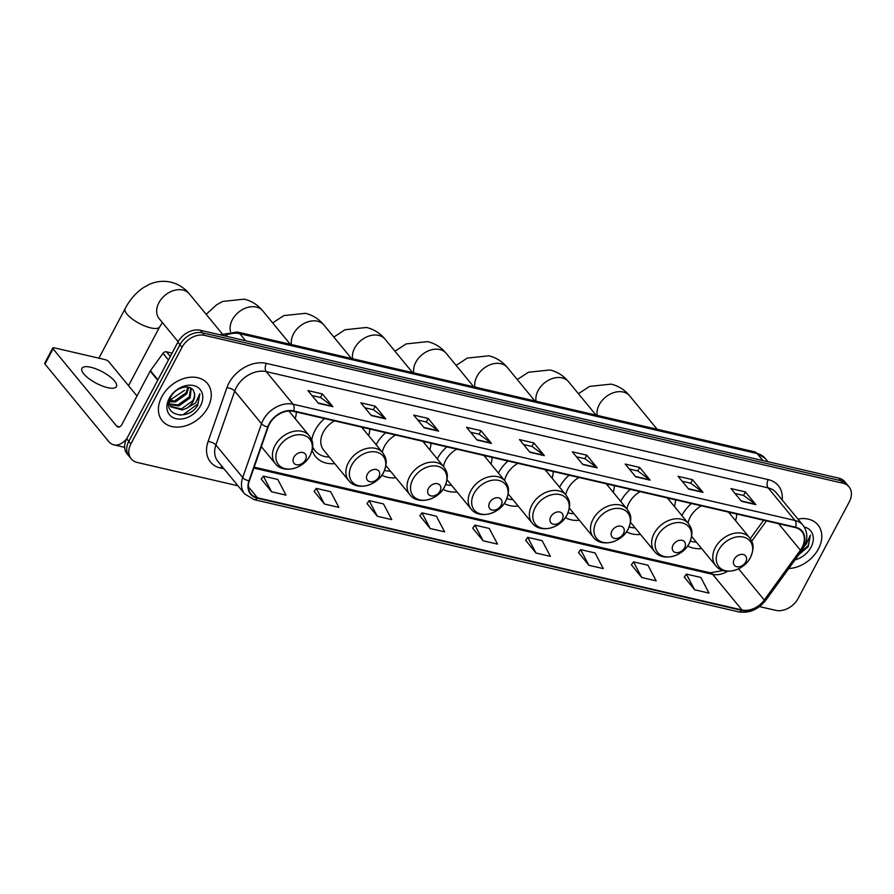<?xml version="1.0" encoding="UTF-8"?>
<svg xmlns="http://www.w3.org/2000/svg" width="894" height="894" viewBox="0 0 894 894"><rect width="100%" height="100%" fill="white"/><g stroke="black" fill="none" stroke-linecap="round" stroke-linejoin="round"><path stroke-width="1.34" d="M691.431 503.523A32.329 23.836 140.5 0 0 682.033 515.246A32.329 23.836 140.5 0 0 681.865 515.559M687.676 545.966A32.329 23.836 140.5 0 0 701.667 548.603M630.281 489.364A32.329 23.836 140.5 0 0 620.883 501.076A32.329 23.836 140.5 0 0 620.715 501.389M626.526 531.796A32.329 23.836 140.5 0 0 640.517 534.444M569.132 475.195A32.329 23.836 140.5 0 0 559.733 486.917A32.329 23.836 140.5 0 0 559.566 487.23M565.377 517.637A32.329 23.836 140.5 0 0 579.368 520.286M507.982 461.036A32.329 23.836 140.5 0 0 498.584 472.747A32.329 23.836 140.5 0 0 498.416 473.071M504.227 503.478A32.329 23.836 140.5 0 0 518.218 506.116M446.832 446.877A32.329 23.836 140.5 0 0 437.434 458.588A32.329 23.836 140.5 0 0 437.267 458.901M443.078 489.309A32.329 23.836 140.5 0 0 457.069 491.957M385.683 432.707A32.329 23.836 140.5 0 0 376.285 444.43A32.329 23.836 140.5 0 0 376.117 444.743M381.928 475.15A32.329 23.836 140.5 0 0 395.93 477.787M324.533 418.548A32.329 23.836 140.5 0 0 315.135 430.26A32.329 23.836 140.5 0 0 311.738 440.139M312.196 450.017A32.329 23.836 140.5 0 0 315.649 456.711A32.329 23.836 140.5 0 0 334.781 463.628M490.985 464.042A32.329 23.836 140.5 0 0 492.102 457.359M368.686 435.713A32.329 23.836 140.5 0 0 369.803 429.031M429.835 449.883A32.329 23.836 140.5 0 0 430.953 443.189M552.134 478.201A32.329 23.836 140.5 0 0 553.241 471.518M613.284 492.37A32.329 23.836 140.5 0 0 614.39 485.677M674.434 506.529A32.329 23.836 140.5 0 0 675.54 499.847M735.583 520.688A32.329 23.836 140.5 0 0 736.69 514.005M295.232 418.705A32.329 23.836 140.5 0 0 296.35 412.022M759.531 606.601L775.657 610.334A18.305 13.488 140.5 0 0 798.152 598.421L849.3 501.813A18.305 13.488 140.5 0 0 849.009 486.85L844.819 481.754A18.305 13.488 140.5 0 0 838.762 478.134L200.357 330.266A18.305 13.488 140.5 0 0 177.861 342.178L126.713 438.786A18.305 13.488 140.5 0 0 127.004 453.761L129.094 456.298A18.305 13.488 140.5 0 1 128.803 441.334A18.305 13.488 140.5 0 0 129.094 456.298L131.195 458.846A18.305 13.488 140.5 0 0 137.251 462.466L237.983 485.8M849.009 486.85A18.305 13.488 140.5 0 0 842.953 483.229L204.547 335.362A18.305 13.488 140.5 0 0 182.052 347.274L179.951 344.726L128.803 441.334L179.951 344.726A18.305 13.488 140.5 0 1 202.457 332.814A18.305 13.488 140.5 0 0 179.951 344.726L177.861 342.178M842.953 483.229L840.863 480.681L202.457 332.814L840.863 480.681A18.305 13.488 140.5 0 1 846.909 484.302A18.305 13.488 140.5 0 0 840.863 480.681L838.762 478.134M161.769 396.802A29.278 21.59 140.5 0 0 162.227 420.75A29.278 21.59 140.5 0 0 207.911 407.485A29.278 21.59 140.5 0 0 207.453 383.537A29.278 21.59 140.5 0 0 161.769 396.802A29.278 21.59 140.5 0 0 162.227 420.75A29.278 21.59 140.5 0 0 207.911 407.485A29.278 21.59 140.5 0 0 207.453 383.537A29.278 21.59 140.5 0 0 161.769 396.802M788.776 568.506A29.278 21.59 140.5 0 0 818.435 548.894A29.278 21.59 140.5 0 0 817.976 524.946A29.278 21.59 140.5 0 0 797.917 519.056A29.278 21.59 140.5 0 1 817.976 524.946L817.976 524.946A29.278 21.59 140.5 0 1 818.435 548.894A29.278 21.59 140.5 0 1 788.776 568.506M269.463 424.058A19.523 14.393 -39.5 0 1 293.456 411.352L795.336 527.594A19.523 14.393 -39.5 0 1 801.795 531.461A19.523 14.393 -39.5 0 1 800.376 550.201L764.269 600.053A19.523 14.393 -39.5 0 1 742.009 609.987L257.416 497.757A19.523 14.393 -39.5 0 1 250.957 493.89A19.523 14.393 -39.5 0 1 249.392 480.804L268.2 426.941A19.523 14.393 -39.5 0 1 269.463 424.058M269.083 423.968A20.014 14.751 140.5 0 0 267.787 426.919L248.968 480.782A20.014 14.751 140.5 0 0 257.204 498.159L741.785 610.401A20.014 14.751 140.5 0 0 764.616 600.209L800.722 550.358A20.014 14.751 140.5 0 0 795.559 527.181L293.679 410.938A20.014 14.751 140.5 0 0 269.083 423.968M735.036 493.499L743.607 495.477L755.486 504.261A4.883 2.872 103 0 1 755.877 504.641L745.406 491.912L730.979 488.571L741.461 501.299L755.877 504.641M743.529 495.466L745.406 491.912M682.156 481.251L690.727 483.229L702.606 492.013A4.883 2.872 103 0 1 702.997 492.393L692.526 479.665L678.099 476.323L688.581 489.052L702.997 492.393M690.649 483.218L692.526 479.665M629.275 469.004L637.847 470.982L649.726 479.765A4.883 2.872 103 0 1 650.117 480.145L639.646 467.417L625.219 464.075L635.701 476.804L650.117 480.145M637.768 470.97L639.646 467.417M576.395 456.756L584.967 458.734L596.846 467.517A4.883 2.872 103 0 1 597.237 467.897L586.766 455.169L572.339 451.828L582.821 464.556L597.237 467.897M584.888 458.723L586.766 455.169M311.995 395.517L320.566 397.495L332.445 406.278A4.883 2.872 103 0 1 332.847 406.658L322.365 393.93L307.938 390.589L318.42 403.317L332.847 406.658M320.488 397.484L322.365 393.93M364.875 407.765L373.446 409.743L385.325 418.526A4.883 2.872 103 0 1 385.716 418.906L375.245 406.178L360.818 402.836L371.301 415.565L385.716 418.906M373.368 409.731L375.245 406.178M417.755 420.012L426.326 421.99L438.205 430.774A4.883 2.872 103 0 1 438.596 431.154L428.125 418.426L413.698 415.084L424.181 427.813L438.596 431.154M426.248 421.979L428.125 418.426M470.635 432.26L479.206 434.238L491.085 443.022A4.883 2.872 103 0 1 491.476 443.402L481.006 430.673L466.579 427.332L477.061 440.06L491.476 443.402M479.128 434.227L481.006 430.673M523.515 444.508L532.086 446.486L543.965 455.269A4.883 2.872 103 0 1 544.357 455.649L533.886 442.921L519.459 439.58L529.941 452.308L544.357 455.649M532.008 446.475L533.886 442.921M182.052 347.274L130.904 443.882A18.305 13.488 140.5 0 0 131.195 458.846M578.552 552.581L588.855 565.276L603.282 568.618L595.046 552.95L580.619 549.609L578.485 552.671M631.421 564.829L641.736 577.524L656.162 580.865L647.926 565.198L633.5 561.857L631.365 564.919M684.301 577.077L694.616 589.772L709.043 593.113L700.807 577.446L686.38 574.104L684.245 577.166M419.912 515.838L430.215 528.533L444.642 531.874L436.406 516.207L421.979 512.865L419.845 515.927M367.032 503.59L377.335 516.285L391.762 519.626L383.526 503.959L369.099 500.618L366.965 503.68M314.152 491.342L324.455 504.037L338.882 507.379L330.646 491.711L316.219 488.37L314.085 491.432M261.272 479.095L271.575 491.789L286.002 495.131L277.766 479.463L263.339 476.122L261.204 479.184M525.672 540.334L535.975 553.028L550.402 556.37L542.166 540.702L527.739 537.361L525.605 540.423M483.095 540.781L497.522 544.122L489.286 528.455L474.859 525.113L472.725 528.175L483.095 540.781L474.859 525.113M430.215 528.533L421.979 512.865M377.335 516.285L369.099 500.618M324.455 504.037L316.219 488.37M271.575 491.789L263.339 476.122M535.975 553.028L527.739 537.361M588.855 565.276L580.619 549.609M641.736 577.524L633.5 561.857M694.616 589.772L686.38 574.104M184.555 390.309L169.29 400.546M188.656 387.27L186.801 393.852L175.548 401.864L168.988 401.808M187.841 387.102L185.974 392.835L174.721 400.858L169.167 401.026M191.193 388.387L190.131 397.886L178.878 405.91L169.491 404.569M190.679 388.063L189.304 396.88L178.04 404.904L169.245 403.909M193.931 391.93C191.45 383.314 175.649 386.744 170.72 397.048C160.473 414.961 187.762 422.136 197.708 405.284L199.887 393.673L195.585 402.926L186.634 408.279A13.79 10.169 140.5 0 0 193.082 401.484A13.79 10.169 140.5 0 0 193.931 391.93C194.97 394.69 194.534 397.685 192.623 400.925L181.37 408.938L170.452 406.312M186.634 408.279L182.208 409.955L170.843 406.837L168.888 402.423M169.167 398.512A19.892 14.662 140.5 0 0 176.062 418.716A19.892 14.662 140.5 0 0 200.513 405.775A19.892 14.662 140.5 0 0 193.618 385.571A19.892 14.662 140.5 0 0 169.167 398.512M199.887 393.673L197.797 403.965L183.292 414.626L179.906 415.14M90.797 367.266A19.523 6.493 27.9 0 0 81.924 368.317A19.523 6.493 27.9 0 0 88.953 378.654A19.523 6.493 27.9 0 0 107.559 387.627A19.523 6.493 27.9 0 0 116.432 386.577A19.523 6.493 27.9 0 0 109.403 376.24A19.523 6.493 27.9 0 0 90.797 367.266M172.084 353.096L166.474 351.8L170.307 356.449M126.881 438.462A24.406 14.349 103 0 1 113.907 444.854A24.406 14.349 103 0 1 108.643 441.424L44.991 364.093A3.051 1.017 -152.1 0 1 44.7 363.221L52.78 347.967A3.051 1.017 27.9 0 0 53.07 348.839L116.712 426.17A6.102 3.587 -77 0 0 118.03 427.03A6.102 3.587 -77 0 0 122.031 424.27L150.181 371.099A3.051 2.246 -39.5 0 1 150.449 370.675L162.987 353.342A3.051 2.246 -39.5 0 1 166.474 351.8M137.005 395.986L108.833 361.757A3.051 1.017 27.9 0 0 105.123 359.611L54.165 347.811A3.051 1.017 27.9 0 0 52.78 347.967M305.413 459.952A7.32 5.398 140.5 0 0 302.865 452.509A7.32 5.398 140.5 0 0 293.869 457.27A7.32 5.398 140.5 0 0 296.406 464.712A7.32 5.398 140.5 0 0 305.413 459.952M289.835 412.134A28.977 21.367 140.5 0 0 290.014 410.961M378.866 476.96A7.32 5.398 140.5 0 0 376.329 469.518A7.32 5.398 140.5 0 0 367.322 474.289A7.32 5.398 140.5 0 0 369.859 481.721A7.32 5.398 140.5 0 0 378.866 476.96M334.412 420.839A21.959 16.193 140.5 0 0 323.304 432.16A21.959 16.193 140.5 0 0 323.662 450.118L348.761 480.626C356.65 491.197 377.078 485.934 383.615 472.423C388.532 460.376 385.381 457.069 382.677 452.71A21.959 16.193 140.5 0 0 348.414 462.656A21.959 16.193 140.5 0 0 348.761 480.626M363.288 429.154A28.977 21.367 140.5 0 0 363.512 427.578M312.609 447.425A28.977 21.367 140.5 0 0 314.051 449.492L315.101 450.766A28.977 21.367 140.5 0 0 329.372 457.069M312.665 446.698A28.977 21.367 140.5 0 0 315.101 450.766M169.972 398.612A19.523 6.493 27.9 0 0 171.871 400.121M440.016 491.119A7.32 5.398 140.5 0 0 437.468 483.688A7.32 5.398 140.5 0 0 428.472 488.448A7.32 5.398 140.5 0 0 431.009 495.891A7.32 5.398 140.5 0 0 440.016 491.119M395.561 434.998A21.959 16.193 140.5 0 0 384.454 446.318A21.959 16.193 140.5 0 0 382.297 452.241M424.438 443.312A28.977 21.367 140.5 0 0 424.661 441.737M384.588 470.333A28.977 21.367 140.5 0 0 390.522 471.227M501.154 505.289A7.32 5.398 140.5 0 0 498.617 497.846A7.32 5.398 140.5 0 0 489.621 502.618A7.32 5.398 140.5 0 0 492.158 510.049A7.32 5.398 140.5 0 0 501.154 505.289M456.711 449.157A21.959 16.193 140.5 0 0 445.603 460.477A21.959 16.193 140.5 0 0 443.446 466.411M485.587 457.471A28.977 21.367 140.5 0 0 485.811 455.895M445.737 484.492A28.977 21.367 140.5 0 0 451.671 485.386M562.304 519.448A7.32 5.398 140.5 0 0 559.767 512.016A7.32 5.398 140.5 0 0 550.771 516.777A7.32 5.398 140.5 0 0 553.308 524.208A7.32 5.398 140.5 0 0 562.304 519.448M517.861 463.327A21.959 16.193 140.5 0 0 506.753 474.647A21.959 16.193 140.5 0 0 504.596 480.57M546.737 471.641A28.977 21.367 140.5 0 0 546.96 470.065M506.887 498.651A28.977 21.367 140.5 0 0 512.821 499.556M623.453 533.606A7.32 5.398 140.5 0 0 620.917 526.175A7.32 5.398 140.5 0 0 611.921 530.935A7.32 5.398 140.5 0 0 614.457 538.378A7.32 5.398 140.5 0 0 623.453 533.606M579.01 477.485A21.959 16.193 140.5 0 0 567.902 488.806A21.959 16.193 140.5 0 0 565.746 494.728M607.875 485.8A28.977 21.367 140.5 0 0 608.11 484.224M568.036 512.821A28.977 21.367 140.5 0 0 573.97 513.715M684.603 547.776A7.32 5.398 140.5 0 0 682.066 540.334A7.32 5.398 140.5 0 0 673.07 545.105A7.32 5.398 140.5 0 0 675.607 552.537A7.32 5.398 140.5 0 0 684.603 547.776M640.16 491.644A21.959 16.193 140.5 0 0 629.052 502.976A21.959 16.193 140.5 0 0 626.884 508.898M669.025 499.969A28.977 21.367 140.5 0 0 669.248 498.383M629.186 526.979A28.977 21.367 140.5 0 0 635.12 527.873M745.752 561.935A7.32 5.398 140.5 0 0 743.216 554.503A7.32 5.398 140.5 0 0 734.22 559.264A7.32 5.398 140.5 0 0 736.757 566.707A7.32 5.398 140.5 0 0 745.752 561.935M701.309 505.814A21.959 16.193 140.5 0 0 690.202 517.134A21.959 16.193 140.5 0 0 688.034 523.057M730.174 514.128A28.977 21.367 140.5 0 0 730.398 512.553M690.336 541.149A28.977 21.367 140.5 0 0 696.258 542.043M798.834 554.626L808.232 546.692L810.411 535.081L806.109 544.334L804.622 545.787M795.034 559.879A19.892 14.662 140.5 0 0 811.037 547.184A19.892 14.662 140.5 0 0 804.276 527.013M810.411 535.081L808.321 545.362L799.392 553.855M762.895 460.566L757.106 453.526A12.203 7.174 -77 0 0 754.48 451.805L765.175 458.354A24.406 17.992 140.5 0 0 757.106 453.526L239.849 333.719A24.406 17.992 140.5 0 0 224.45 335.853M245.638 340.759L239.849 333.719A12.203 7.174 -77 0 0 237.212 331.998L754.48 451.805M126.713 438.786L130.904 443.882M200.357 330.266L204.547 335.362M224.048 468.881L220.617 468.087A30.508 22.484 -39.5 0 1 208.067 441.591L226.886 387.728A30.508 22.484 -39.5 0 1 266.356 363.377L768.225 479.62A6.102 3.587 -77 0 0 768.158 487.878L266.278 371.636A24.406 17.992 140.5 0 0 236.284 387.527A24.406 17.992 140.5 0 0 234.709 391.125L215.89 444.988A24.406 17.992 140.5 0 0 217.857 461.349L244.677 493.935A24.406 17.992 -39.5 0 1 242.71 477.575A6.102 2.626 19.3 0 0 248.968 480.782M768.225 479.62A30.508 22.484 -39.5 0 1 782.183 499.947M776.227 492.717A24.406 17.992 140.5 0 0 768.158 487.878L794.978 520.464A24.406 17.992 -39.5 0 1 803.047 525.303L776.227 492.717M208.067 441.591A6.102 2.626 -160.7 0 1 215.89 444.988L242.71 477.575L261.529 423.711A24.406 17.992 -39.5 0 1 263.104 420.113A24.406 17.992 -39.5 0 1 293.098 404.222A6.102 3.587 103 0 1 293.679 410.938M267.787 426.919A6.102 2.626 19.3 0 1 261.529 423.711L234.709 391.125A6.102 2.626 -160.7 0 0 226.886 387.728M244.677 493.935L254.064 499.623A6.102 3.587 -77 0 0 257.204 498.159M741.785 610.401A6.102 3.587 103 0 1 738.656 611.865C749.228 613.507 758.291 609.607 765.845 600.187L801.952 550.324C808.042 541.183 808.411 532.846 803.047 525.303M764.616 600.209A6.102 1.375 35.9 0 0 765.845 600.187M800.722 550.358A6.102 1.375 35.9 0 0 801.952 550.324M795.559 527.181A6.102 3.587 -77 0 0 794.978 520.464L293.098 404.222L266.278 371.636A6.102 3.587 -77 0 1 266.356 363.377M221.935 466.299A6.102 3.587 -77 0 0 220.617 468.087M742.009 609.987L712.674 574.35A19.523 14.393 140.5 0 0 727.548 571.255M764.269 600.053L738.578 568.83M800.376 550.201L778.573 523.705M751.731 541.228L766.449 520.9M257.416 497.757L248.409 486.805M253.829 468.076L712.674 574.35A10.985 6.459 -77 0 0 710.305 572.808L723.168 570.528M543.965 455.269L529.65 451.951M491.085 443.022L476.77 439.703M438.205 430.774L423.89 427.455M385.325 418.526L371.01 415.207M332.445 406.278L318.13 402.959M596.846 467.517L582.53 464.198M649.726 479.765L635.41 476.446M702.606 492.013L688.291 488.694M755.486 504.261L741.171 500.942M119.595 426.829L116.712 426.17M157.702 380.252L150.181 371.099M53.07 348.839L44.991 364.093M150.449 370.675L157.947 379.782M168.441 359.969L162.987 353.342M178.13 341.698L159.21 318.711A19.523 14.393 -39.5 0 1 158.897 302.742A19.523 14.393 -39.5 0 1 182.901 290.036A19.523 14.393 -39.5 0 1 189.36 293.902L222.092 333.674M162.417 322.622L159.668 326.858A19.523 6.493 -152.1 0 1 150.795 327.908A19.523 6.493 -152.1 0 1 132.189 318.934A19.523 6.493 -152.1 0 1 125.16 308.586L98.91 358.17M310.017 455.582A20.171 14.874 140.5 0 0 303.021 435.087A20.171 14.874 140.5 0 0 278.224 448.218A20.171 14.874 140.5 0 0 285.22 468.724A20.171 14.874 140.5 0 0 310.017 455.582M309.223 435.702A21.959 16.193 140.5 0 0 274.961 445.648A21.959 16.193 140.5 0 0 275.307 463.617C283.197 474.178 303.625 468.914 310.162 455.404C315.079 443.357 311.917 440.06 309.223 435.702L288.896 410.994M230.529 331.518A19.523 14.393 -39.5 0 1 232.351 319.761A19.523 14.393 -39.5 0 1 256.354 307.055A19.523 14.393 -39.5 0 1 262.814 310.922L290.282 344.291M383.47 472.602A20.171 14.874 140.5 0 0 376.475 452.107A20.171 14.874 140.5 0 0 351.677 465.238A20.171 14.874 140.5 0 0 358.673 485.733A20.171 14.874 140.5 0 0 383.47 472.602M312.542 448.05A29.256 21.568 140.5 0 0 314.051 449.481M291.433 344.559A19.523 14.393 -39.5 0 1 293.5 333.92A19.523 14.393 -39.5 0 1 317.504 321.214A19.523 14.393 -39.5 0 1 323.963 325.081L351.431 358.46M444.62 486.761A20.171 14.874 140.5 0 0 437.624 466.266A20.171 14.874 140.5 0 0 412.827 479.396A20.171 14.874 140.5 0 0 419.822 499.891A20.171 14.874 140.5 0 0 444.62 486.761M443.826 466.869A21.959 16.193 140.5 0 0 409.564 476.826A21.959 16.193 140.5 0 0 409.91 494.784C417.8 505.356 438.228 500.092 444.765 486.582C449.682 474.535 446.519 471.239 443.826 466.869L422.784 441.301M352.582 358.729A19.523 14.393 -39.5 0 1 354.65 348.09A19.523 14.393 -39.5 0 1 378.654 335.384A19.523 14.393 -39.5 0 1 385.102 339.239L412.581 372.619M505.769 500.931A20.171 14.874 140.5 0 0 498.774 480.424A20.171 14.874 140.5 0 0 473.976 493.566A20.171 14.874 140.5 0 0 480.972 514.061A20.171 14.874 140.5 0 0 505.769 500.931M504.976 481.039A21.959 16.193 140.5 0 0 470.713 490.985A21.959 16.193 140.5 0 0 471.06 508.954C478.949 519.526 499.377 514.251 505.915 500.741C510.832 488.694 507.669 485.397 504.976 481.039L483.922 455.459M413.732 372.887A19.523 14.393 -39.5 0 1 415.799 362.249A19.523 14.393 -39.5 0 1 439.792 349.543A19.523 14.393 -39.5 0 1 446.251 353.409L473.731 386.778M566.919 515.089A20.171 14.874 140.5 0 0 559.923 494.594A20.171 14.874 140.5 0 0 535.126 507.725A20.171 14.874 140.5 0 0 542.122 528.22A20.171 14.874 140.5 0 0 566.919 515.089M566.125 495.198A21.959 16.193 140.5 0 0 531.863 505.144A21.959 16.193 140.5 0 0 532.209 523.113C540.099 533.684 560.527 528.421 567.053 514.91C571.981 502.864 568.819 499.556 566.125 495.198L545.072 469.629M474.882 387.046A19.523 14.393 -39.5 0 1 476.949 376.408A19.523 14.393 -39.5 0 1 500.942 363.702A19.523 14.393 -39.5 0 1 507.401 367.568L534.88 400.948M628.069 529.248A20.171 14.874 140.5 0 0 621.073 508.753A20.171 14.874 140.5 0 0 596.276 521.884A20.171 14.874 140.5 0 0 603.26 542.39A20.171 14.874 140.5 0 0 628.069 529.248M627.275 509.368A21.959 16.193 140.5 0 0 593.013 519.313A21.959 16.193 140.5 0 0 593.359 537.272C601.249 547.843 621.676 542.58 628.203 529.069C633.131 517.023 629.968 513.726 627.275 509.368L606.221 483.788M536.031 401.216A19.523 14.393 -39.5 0 1 538.099 390.577A19.523 14.393 -39.5 0 1 562.091 377.871A19.523 14.393 -39.5 0 1 568.55 381.727L596.03 415.107M689.218 543.418A20.171 14.874 140.5 0 0 682.223 522.923A20.171 14.874 140.5 0 0 657.414 536.054A20.171 14.874 140.5 0 0 664.41 556.549A20.171 14.874 140.5 0 0 689.218 543.418M688.425 523.526A21.959 16.193 140.5 0 0 654.162 533.472A21.959 16.193 140.5 0 0 654.509 551.442C662.387 562.013 682.826 556.738 689.352 543.228C694.269 531.192 691.118 527.885 688.425 523.526L667.371 497.958M597.181 415.375A19.523 14.393 -39.5 0 1 599.248 404.736A19.523 14.393 -39.5 0 1 623.241 392.03A19.523 14.393 -39.5 0 1 629.7 395.897L657.168 429.276M750.368 557.577A20.171 14.874 140.5 0 0 743.372 537.082A20.171 14.874 140.5 0 0 718.564 550.212A20.171 14.874 140.5 0 0 725.559 570.707A20.171 14.874 140.5 0 0 750.368 557.577M749.574 537.685A21.959 16.193 140.5 0 0 715.312 547.642A21.959 16.193 140.5 0 0 715.658 565.6C723.537 576.172 743.976 570.908 750.502 557.398C755.419 545.351 752.267 542.055 749.574 537.685L728.521 512.117M219.868 334.792L237.212 331.998M765.175 458.354L767.957 461.729M254.064 499.623L738.656 611.865M254.153 467.149L710.305 572.808M750.301 538.646L763.621 520.241M124.624 447.335L113.907 444.854M189.36 293.902C184.432 287.902 178.241 283.979 170.799 282.135C163.412 280.537 156.227 281.297 149.264 284.404L143.174 287.767C135.765 292.874 129.764 299.814 125.16 308.586M159.668 326.858L128.524 385.683M261.327 446.62L275.307 463.617M262.814 310.922C257.885 304.921 251.706 300.999 244.252 299.155L222.718 301.423L216.639 304.787L206.145 314.308M361.634 427.142L382.677 452.71M314.073 449.514L312.509 448.285M323.963 325.081C319.035 319.08 312.855 315.157 305.402 313.313L283.867 315.582L272.681 322.902M385.917 465.64L409.91 494.784M385.102 339.239C380.185 333.25 373.994 329.327 366.551 327.472L345.017 329.741L333.831 337.072M447.067 479.799L471.06 508.954M446.251 353.409C441.334 347.408 435.143 343.486 427.69 341.642L406.155 343.911L394.969 351.23M508.217 493.957L532.209 523.113M507.401 367.568C502.484 361.567 496.293 357.645 488.839 355.801L467.305 358.069L456.119 365.389M569.366 508.127L593.359 537.272M568.55 381.727C563.633 375.737 557.443 371.815 549.989 369.971L528.455 372.239L517.268 379.559M630.516 522.286L654.509 551.442M629.7 395.897C624.783 389.896 618.592 385.973 611.138 384.129L589.604 386.398L578.418 393.718M691.665 536.445L715.658 565.6"/></g></svg>
